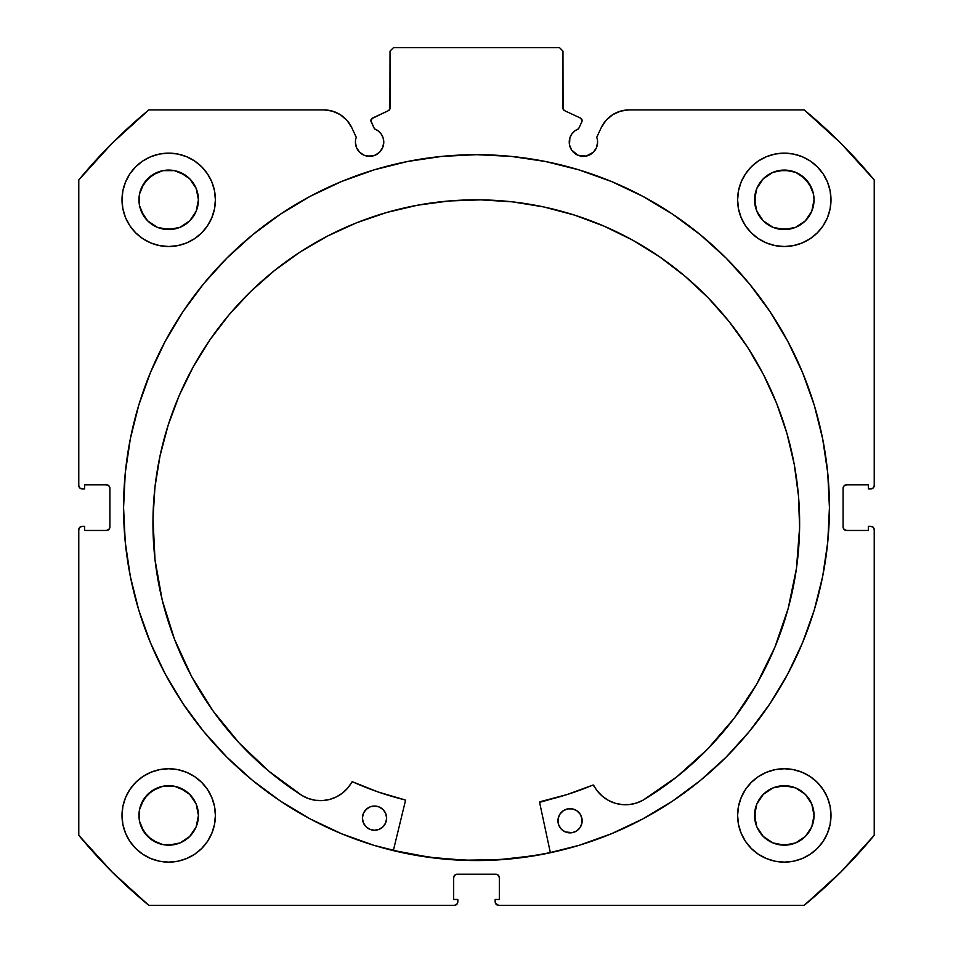 <?xml version="1.0" encoding="UTF-8"?>
<svg xmlns="http://www.w3.org/2000/svg" width="953" height="953" viewBox="0 0 953 953"><rect width="100%" height="100%" fill="white"/><g stroke="black" fill="none" stroke-linecap="round" stroke-linejoin="round"><path stroke-width="1.43" d="M582.116 120.59A2.764 2.764 0 0 1 581.854 121.77L578.554 128.846L574.766 130.918L571.788 134.028L569.882 137.899L569.501 144.927L571.621 150.038L577.983 155.268L586.178 156.078L593.433 152.194L596.507 147.596L597.591 142.164A14.176 14.176 0 0 1 583.403 156.34A14.176 14.176 0 0 1 578.554 128.846L581.854 121.77A2.764 2.764 0 0 0 582.116 120.59L580.52 118.089A2.764 2.764 0 0 1 582.116 120.59M596.507 147.596L597.591 142.164A14.176 14.176 0 0 0 596.733 137.315A14.176 14.176 0 0 1 597.591 142.164A14.176 14.176 0 0 0 596.733 137.315L601.2 127.738L605.977 120.423L612.6 114.741L620.546 111.132L629.194 109.905L804.165 109.905L840.88 143.248L874.223 179.962L874.223 485.494L873.21 487.936L870.768 488.949L868.35 488.949L868.35 484.803L846.562 484.803L844.108 485.816L843.095 488.258L843.095 526.997L844.108 529.439L846.562 530.452L868.35 530.452L868.35 526.306L870.768 526.306L873.21 527.319L874.223 529.761L874.223 835.293L840.88 872.007L804.165 905.35L498.633 905.35L495.441 903.218L495.179 899.465L499.324 899.465L499.324 877.677L498.312 875.235L495.87 874.223L457.13 874.223L454.688 875.235L453.676 877.677L453.676 899.465L457.821 899.465L457.821 901.895L456.809 904.337L454.367 905.35L148.835 905.35L112.12 872.007L78.777 835.293L78.777 529.761L79.79 527.319L82.232 526.306L84.65 526.306L84.65 530.452L106.438 530.452L108.892 529.439L109.905 526.997L109.905 488.258L108.892 485.816L106.438 484.803L84.65 484.803L84.65 488.949L82.232 488.949L79.79 487.936L78.777 485.494L78.777 179.962L112.12 143.248L148.835 109.905L323.806 109.905L332.454 111.132L340.4 114.741L347.023 120.423L351.8 127.738L356.267 137.315A14.176 14.176 0 0 0 355.409 142.164L356.493 147.596L359.567 152.194L364.165 155.268L369.597 156.34L375.017 155.268L379.616 152.194L382.689 147.596L383.773 142.164A14.176 14.176 0 0 1 369.597 156.34A14.176 14.176 0 0 1 356.267 137.315L351.8 127.738A30.889 30.889 0 0 0 323.806 109.905L148.835 109.905A515.311 515.311 0 0 0 78.777 179.962L78.777 485.494A3.455 3.455 0 0 0 82.232 488.949L84.65 488.949L84.65 484.803L106.438 484.803A3.455 3.455 0 0 1 109.905 488.258L109.905 526.997A3.455 3.455 0 0 1 106.438 530.452L84.65 530.452L84.65 526.306L82.232 526.306A3.455 3.455 0 0 0 78.777 529.761L79.79 527.319M371.051 119.649L371.146 121.77L374.446 128.846A14.176 14.176 0 0 1 383.773 142.164L383.118 137.899L381.212 134.028L378.234 130.918L374.446 128.846L370.896 120.721L372.48 118.089L388.443 110.643L389.932 108.916L390.039 51.105L393.494 47.65L559.506 47.65L562.961 51.105L563.068 108.916L564.557 110.643L580.52 118.089L564.557 110.643A2.764 2.764 0 0 1 562.961 108.142L562.961 51.105L559.506 47.65L393.494 47.65L390.039 51.105L390.039 108.142A2.764 2.764 0 0 1 388.443 110.643L389.098 110.214M123.568 507.627A352.932 352.932 0 0 1 476.5 154.684A352.932 352.932 0 0 1 829.432 507.627L827.74 473.033L822.653 438.773L814.243 405.18L802.569 372.563L787.762 341.257L769.953 311.548L749.32 283.72L726.067 258.06L700.395 234.807L672.58 214.175L642.87 196.366L611.564 181.558L578.947 169.884L545.354 161.474L511.094 156.387L476.5 154.684L441.906 156.387L407.646 161.474L374.052 169.884L341.436 181.558L310.13 196.366L280.42 214.175L252.605 234.807L226.933 258.06L203.68 283.72L183.047 311.548L165.238 341.257L150.431 372.563L138.757 405.18L130.347 438.773L125.26 473.033L123.568 507.627L125.26 542.221L130.347 576.482L138.757 610.075L150.431 642.691L165.238 673.997L183.047 703.707L203.68 731.523L226.933 757.194L252.605 780.447L280.42 801.08L310.13 818.889L341.436 833.696L374.052 845.371L407.646 853.781L441.906 858.867L476.5 860.559L511.094 858.867L545.354 853.781L578.947 845.371L611.564 833.696L642.87 818.889L672.58 801.08L700.395 780.447L726.067 757.194L749.32 731.523L769.953 703.707L787.762 673.997L802.569 642.691L814.243 610.075L822.653 576.482L827.74 542.221L829.432 507.627A352.932 352.932 0 0 1 476.5 860.559A352.932 352.932 0 0 1 123.568 507.627M829.432 507.425A352.932 352.932 0 0 0 827.764 473.319M827.704 472.748A352.932 352.932 0 0 0 749.38 283.791M749.261 283.66A352.932 352.932 0 0 0 203.739 283.66M203.62 283.791A352.932 352.932 0 0 0 125.296 472.748M125.236 473.319A352.932 352.932 0 0 0 123.568 507.425M830.992 815.434A46.685 46.685 0 0 1 784.307 862.12A46.685 46.685 0 0 1 737.61 815.434L738.515 824.536L741.172 833.291L745.484 841.368L751.286 848.444L758.362 854.245L766.438 858.57L775.194 861.226L784.307 862.12L793.408 861.226L802.176 858.57L810.241 854.245L817.317 848.444L823.13 841.368L827.442 833.291L830.099 824.536L830.992 815.434L830.099 806.321L827.442 797.566L823.13 789.489L817.317 782.413L810.241 776.612L802.176 772.299L793.408 769.643L784.307 768.737L775.194 769.643L766.438 772.299L758.362 776.612L751.286 782.413L745.484 789.489L741.172 797.566L738.515 806.321L737.61 815.434A46.685 46.685 0 0 1 784.307 768.737A46.685 46.685 0 0 1 830.992 815.434M215.39 815.434A46.685 46.685 0 0 1 168.693 862.12A46.685 46.685 0 0 1 122.008 815.434L122.901 824.536L125.558 833.291L129.87 841.368L135.683 848.444L142.759 854.245L150.824 858.57L159.592 861.226L168.693 862.12L177.806 861.226L186.562 858.57L194.638 854.245L201.714 848.444L207.516 841.368L211.828 833.291L214.485 824.536L215.39 815.434L214.485 806.321L211.828 797.566L207.516 789.489L201.714 782.413L194.638 776.612L186.562 772.299L177.806 769.643L168.693 768.737L159.592 769.643L150.824 772.299L142.759 776.612L135.683 782.413L129.87 789.489L125.558 797.566L122.901 806.321L122.008 815.434A46.685 46.685 0 0 1 168.693 768.737A46.685 46.685 0 0 1 215.39 815.434M830.992 199.82A46.685 46.685 0 0 1 784.307 246.517A46.685 46.685 0 0 1 737.61 199.82L738.515 208.933L741.172 217.689L745.484 225.766L751.286 232.842L758.362 238.643L766.438 242.955L775.194 245.612L784.307 246.517L793.408 245.612L802.176 242.955L810.241 238.643L817.317 232.842L823.13 225.766L827.442 217.689L830.099 208.933L830.992 199.82L830.099 190.719L827.442 181.952L823.13 173.887L817.317 166.811L810.241 160.997L802.176 156.685L793.408 154.029L784.307 153.135L775.194 154.029L766.438 156.685L758.362 160.997L751.286 166.811L745.484 173.887L741.172 181.952L738.515 190.719L737.61 199.82A46.685 46.685 0 0 1 784.307 153.135A46.685 46.685 0 0 1 830.992 199.82M215.39 199.82A46.685 46.685 0 0 1 168.693 246.517A46.685 46.685 0 0 1 122.008 199.82L122.901 208.933L125.558 217.689L129.87 225.766L135.683 232.842L142.759 238.643L150.824 242.955L159.592 245.612L168.693 246.517L177.806 245.612L186.562 242.955L194.638 238.643L201.714 232.842L207.516 225.766L211.828 217.689L214.485 208.933L215.39 199.82L214.485 190.719L211.828 181.952L207.516 173.887L201.714 166.811L194.638 160.997L186.562 156.685L177.806 154.029L168.693 153.135L159.592 154.029L150.824 156.685L142.759 160.997L135.683 166.811L129.87 173.887L125.558 181.952L122.901 190.719L122.008 199.82A46.685 46.685 0 0 1 168.693 153.135A46.685 46.685 0 0 1 215.39 199.82L214.485 208.933M197.867 205.622L198.438 199.82A29.746 29.746 0 0 1 168.693 229.566A29.746 29.746 0 0 1 138.959 199.82A29.746 29.746 0 0 1 168.693 170.075A29.746 29.746 0 0 1 198.438 199.82L196.175 211.209L189.73 220.858L180.081 227.302L168.693 229.566L157.316 227.302L147.667 220.858L143.963 216.343L139.519 205.622L139.519 194.019L143.963 183.298L152.17 175.09L162.892 170.647L174.494 170.647L185.216 175.09L189.73 178.795L196.175 188.444L198.438 199.82L197.867 194.019M813.481 205.622L814.041 199.82A29.746 29.746 0 0 1 784.307 229.566A29.746 29.746 0 0 1 754.562 199.82A29.746 29.746 0 0 1 784.307 170.075A29.746 29.746 0 0 1 814.041 199.82L811.777 211.209L805.333 220.858L795.684 227.302L784.307 229.566L772.919 227.302L763.27 220.858L756.825 211.209L754.562 199.82L756.825 188.444L763.27 178.795L772.919 172.338L784.307 170.075L795.684 172.338L800.83 175.09L809.037 183.298L813.481 194.019L814.041 199.82L813.481 194.019M197.867 821.236L198.438 815.434A29.746 29.746 0 0 1 168.693 845.168A29.746 29.746 0 0 1 138.959 815.434A29.746 29.746 0 0 1 168.693 785.689A29.746 29.746 0 0 1 198.438 815.434L196.175 826.811L189.73 836.46L180.081 842.905L168.693 845.168L162.892 844.596L152.17 840.165L143.963 831.957L139.519 821.236L139.519 809.633L143.963 798.9L152.17 790.704L162.892 786.261L174.494 786.261L185.216 790.704L189.73 794.397L196.175 804.046L198.438 815.434L197.867 809.633M813.481 821.236L814.041 815.434A29.746 29.746 0 0 1 784.307 845.168A29.746 29.746 0 0 1 754.562 815.434A29.746 29.746 0 0 1 784.307 785.689A29.746 29.746 0 0 1 814.041 815.434L811.777 826.811L805.333 836.46L795.684 842.905L784.307 845.168L772.919 842.905L763.27 836.46L756.825 826.811L754.562 815.434L756.825 804.046L763.27 794.397L772.919 787.952L784.307 785.689L795.684 787.952L805.333 794.397L811.777 804.046L814.041 815.434L813.481 809.633M575.529 153.957L579.341 155.744A366.595 366.595 0 0 1 579.484 155.792L586.178 156.078M593.433 152.194L595.196 150.038M596.733 137.315L601.2 127.738A30.889 30.889 0 0 1 629.194 109.905L804.165 109.905L840.88 143.248M804.165 109.905A515.311 515.311 0 0 1 874.223 179.962L874.223 485.494L873.21 487.936M843.357 486.935L843.095 488.258A3.455 3.455 0 0 1 846.562 484.803L868.35 484.803L868.35 488.949L870.768 488.949A3.455 3.455 0 0 0 874.223 485.494M845.228 530.19L846.562 530.452A3.455 3.455 0 0 1 843.095 526.997L843.095 488.258M873.21 527.319L874.223 529.761L874.223 835.293A515.311 515.311 0 0 1 804.165 905.35L498.633 905.35A3.455 3.455 0 0 1 495.179 901.895L495.179 899.465L499.324 899.465L499.324 877.677L498.312 875.235M497.192 874.485L495.87 874.223A3.455 3.455 0 0 1 499.324 877.677M454.688 875.235L453.676 877.677A3.455 3.455 0 0 1 457.13 874.223L495.87 874.223M453.676 877.677L453.676 899.465L457.821 899.465L457.821 901.895A3.455 3.455 0 0 1 454.367 905.35L148.835 905.35L112.12 872.007M109.643 528.319L109.905 526.997M107.772 485.065L106.438 484.803M79.79 487.936L79.039 486.816M366.822 156.078L373.505 155.792A366.595 366.595 0 0 1 373.636 155.756L377.471 153.957M383.499 144.927L383.773 142.164M371.61 118.72L388.443 110.643M389.61 109.631L390.039 108.142M563.902 110.214L564.557 110.643M177.806 769.643L168.693 768.737M194.638 238.643L201.714 232.842L207.516 225.766M741.172 217.689L745.484 225.766L751.286 232.842L758.362 238.643M820.39 845.049L823.13 841.368M784.307 768.737L775.194 769.643M78.777 529.761L78.777 835.293A515.311 515.311 0 0 0 148.835 905.35M214.485 190.719L214.163 189.218M207.516 173.887L206.646 172.624M202.06 167.168L201.166 166.275M142.759 160.997L141.187 162.105M126.82 220.477L129.87 225.754M751.834 166.275L750.94 167.168M746.354 172.624L744.65 175.173M823.952 224.479L827.442 217.689M214.485 806.321L214.258 805.249M129.87 789.489L125.558 797.566M186.562 858.57L188.408 857.76M738.515 806.321L737.61 815.434M196.175 188.444L189.73 178.795L180.081 172.338M174.494 170.647L162.892 170.647M157.316 172.338L147.667 178.795L141.223 188.444M139.519 194.019L139.519 205.622M141.223 211.209L147.667 220.858L157.316 227.302M162.892 228.994L174.494 228.994M180.081 227.302L189.73 220.858L196.175 211.209M810.241 160.997L811.813 162.105M811.777 188.444L805.333 178.795L795.684 172.338M790.108 170.647L778.506 170.647M772.919 172.338L763.27 178.795L756.825 188.444M755.133 194.019L755.133 205.622M756.825 211.209L763.27 220.858L772.919 227.302M778.506 228.994L790.108 228.994M795.684 227.302L805.333 220.858L811.777 211.209M196.175 804.046L189.73 794.397L180.081 787.952M174.494 786.261L162.892 786.261M157.316 787.952L147.667 794.397L141.223 804.046M139.519 809.633L139.519 821.236M141.223 826.811L147.667 836.46L157.316 842.905M162.892 844.596L174.494 844.596M180.081 842.905L189.73 836.46L196.175 826.811M811.777 804.046L805.333 794.397L795.684 787.952M790.108 786.261L778.506 786.261M772.919 787.952L763.27 794.397L756.825 804.046M755.133 809.633L755.133 821.236M756.825 826.811L763.27 836.46L772.919 842.905M778.506 844.596L790.108 844.596M795.684 842.905L805.333 836.46L811.777 826.811M874.223 529.761A3.455 3.455 0 0 0 870.768 526.306L868.35 526.306L868.35 530.452L846.562 530.452M123.568 507.83A352.932 352.932 0 0 0 125.236 541.923M125.296 542.519A352.932 352.932 0 0 0 252.474 780.34M252.736 780.555A352.932 352.932 0 0 0 476.369 860.559M476.631 860.559A352.932 352.932 0 0 0 700.264 780.555M700.526 780.34A352.932 352.932 0 0 0 827.704 542.519M827.764 541.923A352.932 352.932 0 0 0 829.432 507.83M823.547 443.419L822.653 438.773M130.347 438.773L125.26 473.033M203.68 731.523L207.004 735.513M822.653 576.482L827.74 542.221M371.146 121.77A2.764 2.764 0 0 1 372.48 118.089M550.334 852.578A352.765 352.765 0 0 1 393.386 850.457L429.97 857.307L464.468 860.19L499.086 859.666L533.477 855.758L550.334 852.578L533.477 855.758M539.767 801.938L540.148 801.699A0.691 0.691 0 0 0 539.624 802.521L550.369 852.744L539.624 802.521A0.691 0.691 0 0 1 539.601 802.366L566.892 794.611L593.123 785.046L597.686 791.443L602.737 796.565L608.717 800.568L615.364 803.296L622.428 804.63L629.623 804.523L636.652 802.986L643.227 800.079L676.916 776.743L707.388 749.32L734.144 718.264L756.753 684.075L774.849 647.301L788.155 608.538L796.458 568.393L799.603 527.533A323.341 323.341 0 0 1 643.227 800.079L676.916 776.743L707.388 749.32L734.144 718.264M558.22 818.258L557.946 820.616A12.103 12.103 0 0 1 570.216 808.668A12.103 12.103 0 0 1 582.152 820.938A12.103 12.103 0 0 1 569.894 832.874A12.103 12.103 0 0 1 557.946 820.616L558.803 825.25L561.377 829.217L565.272 831.898L572.253 832.684L576.648 830.933L580.032 827.633L581.89 823.297L581.961 818.579L580.21 814.184L576.91 810.8L572.574 808.942L567.857 808.871L563.461 810.622L560.078 813.91L558.22 818.258L558.148 822.975M386.37 820.664L386.632 818.305A12.103 12.103 0 0 1 374.362 830.242A12.103 12.103 0 0 1 362.426 817.972L363.284 822.618L365.857 826.585L369.752 829.253L374.362 830.242L379.008 829.384L382.975 826.811L385.655 822.915L386.632 818.305L385.774 813.659L383.201 809.693L379.318 807.012L374.696 806.035L370.05 806.893L366.083 809.466L363.415 813.35L362.426 817.972A12.103 12.103 0 0 1 374.696 806.035A12.103 12.103 0 0 1 386.632 818.305L386.43 815.935M152.98 518.801A323.341 323.341 0 0 1 480.657 199.856A323.341 323.341 0 0 1 799.603 527.533L798.471 495.822L794.242 464.373L786.952 433.484L776.659 403.464L763.484 374.6L747.545 347.166L728.985 321.435L707.996 297.634L684.766 276.013L659.547 256.762L632.542 240.085L604.047 226.135L574.314 215.044L543.651 206.92L512.321 201.833L480.657 199.856L448.946 200.976L417.497 205.217L386.608 212.507L356.589 222.788L327.725 235.975L300.29 251.914L274.559 270.473L250.758 291.463L229.137 314.681L209.886 339.911L193.209 366.905L179.259 395.412L168.169 425.133L160.044 455.808L154.958 487.138L152.98 518.801L155.017 559.745L162.224 600.092L174.482 639.201L191.589 676.451L213.269 711.236L239.179 742.995L268.889 771.227L301.946 795.481A323.341 323.341 0 0 1 152.98 518.801L154.958 487.138L160.044 455.808L168.169 425.133M405.442 800.711L393.339 850.624L405.442 800.711L404.942 799.877A300.886 300.886 0 0 1 352.681 781.853L378.389 792.074L404.942 799.877A0.691 0.691 0 0 1 405.442 800.711M174.482 639.201L191.589 676.451L213.269 711.236L239.179 742.995L268.889 771.227L301.946 795.481L308.438 798.554L315.419 800.282L322.602 800.58L329.702 799.436L336.433 796.887L342.508 793.051L347.702 788.071L352.169 781.829M774.849 647.301L788.155 608.538L796.458 568.393M799.603 527.533L798.471 495.822M747.545 347.166L728.985 321.435L707.996 297.634M574.314 215.044L543.651 206.92L512.321 201.833L480.657 199.856L448.946 200.976M386.608 212.507L356.589 222.788M378.389 792.074L404.942 799.877M540.148 801.699L566.892 794.611L592.873 785.093A300.886 300.886 0 0 1 540.148 801.699M384.678 811.551L383.201 809.693M367.941 807.977L364.558 811.277M367.667 828.109L369.752 829.253M576.91 810.8L574.838 809.657M561.615 812.099L560.078 813.91M558.803 825.25L561.377 829.217M578.495 829.444L580.032 827.633M301.946 795.481L301.946 795.469A35.749 35.749 0 0 0 351.788 782.151A0.691 0.691 0 0 1 352.681 781.853M592.873 785.093A0.691 0.691 0 0 1 593.755 785.415A35.749 35.749 0 0 0 643.227 800.067L643.227 800.079"/></g></svg>
